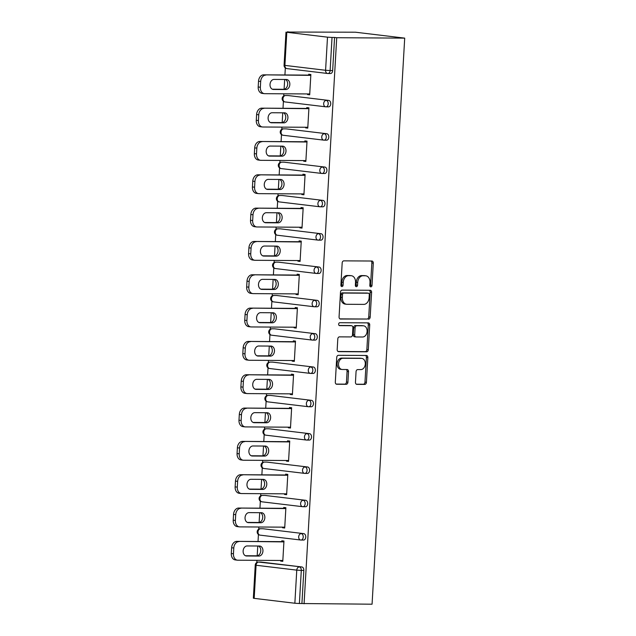 <?xml version="1.0" encoding="UTF-8"?>
<svg xmlns="http://www.w3.org/2000/svg" width="636" height="636" viewBox="0 0 636 636"><rect width="100%" height="100%" fill="white"/><g stroke="black" fill="none" stroke-linecap="round" stroke-linejoin="round"><path stroke-width="0.95" d="M370.828 286.868A1.471 1.089 96.8 0 0 372.004 285.405L373.284 263.129A2.107 1.55 96.8 0 0 371.981 261.03A2.107 1.55 96.8 0 0 371.853 261.022L343.853 260.855A2.107 1.55 96.8 0 0 342.176 262.938L340.896 285.222A1.471 1.089 96.8 0 0 343.074 285.23L343.241 282.352A6.734 4.961 96.8 0 1 348.6 275.674L350.937 275.682A6.734 4.961 96.8 0 1 351.35 275.714A6.734 4.961 96.8 0 1 355.524 282.424L355.357 285.31A1.471 1.089 96.8 0 0 357.535 285.318L357.702 282.44A6.734 4.961 96.8 0 1 363.069 275.754L365.398 275.77A6.734 4.961 96.8 0 1 365.819 275.801A6.734 4.961 96.8 0 1 369.993 282.511L369.826 285.397A1.471 1.089 96.8 0 0 370.828 286.868M370.065 286.407A1.471 1.089 96.8 0 0 370.565 285.238L371.853 262.954A2.107 1.55 96.8 0 0 371.011 261.014M341.135 286.232A1.471 1.089 96.8 0 0 341.635 285.063L341.802 282.177L343.241 282.352M355.596 286.319A1.471 1.089 96.8 0 0 356.096 285.151L356.263 282.265L357.702 282.44M355.452 382.26A2.107 1.55 96.8 0 0 356.756 384.359A2.107 1.55 96.8 0 0 356.883 384.367L364.738 384.414A2.107 1.55 96.8 0 0 366.416 382.331L367.839 357.591A2.107 1.55 96.8 0 0 366.535 355.492A2.107 1.55 96.8 0 0 366.408 355.484L338.408 355.309A2.107 1.55 96.8 0 0 336.73 357.4L335.307 382.141A2.107 1.55 96.8 0 0 336.611 384.239A2.107 1.55 96.8 0 0 336.738 384.247L346.23 384.303A2.107 1.55 96.8 0 0 347.908 382.22L348.512 371.631A2.107 1.55 96.8 0 0 347.208 369.532A2.107 1.55 96.8 0 0 347.081 369.524L342.375 369.492A5.629 4.15 96.8 0 1 342.025 369.476A5.629 4.15 96.8 0 1 338.559 363.625A5.629 4.15 96.8 0 1 343.019 358.275L361.455 358.386A5.629 4.15 96.8 0 1 361.805 358.41A5.629 4.15 96.8 0 1 365.279 364.261A5.629 4.15 96.8 0 1 360.811 369.603L357.734 369.588A2.107 1.55 96.8 0 0 356.057 371.678L355.452 382.26M304.08 603.795L336.722 37.715L404.703 38.128L372.068 604.2L301.925 603.532L303.833 570.42L301.297 570.405L299.389 603.516L301.925 603.532M368.498 319.208A2.107 1.55 96.8 0 0 370.176 317.118L371.599 292.377A2.107 1.55 96.8 0 0 370.295 290.278A2.107 1.55 96.8 0 0 370.168 290.27L342.168 290.103A2.107 1.55 96.8 0 0 340.491 292.194L339.067 316.935A2.107 1.55 96.8 0 0 340.371 319.034A2.107 1.55 96.8 0 0 340.499 319.041L367.059 319.034A2.107 1.55 96.8 0 0 368.737 316.951L370.16 292.21A2.107 1.55 96.8 0 0 369.325 290.27M369.723 324.98L368.292 349.728A2.107 1.55 96.8 0 1 366.622 351.811L338.622 351.644A2.107 1.55 96.8 0 1 338.487 351.636A2.107 1.55 96.8 0 1 337.183 349.538L337.796 338.948A2.107 1.55 96.8 0 1 339.473 336.865L350.826 336.929A2.107 1.55 96.8 0 0 352.503 334.846L352.908 327.818A2.107 1.55 96.8 0 0 351.605 325.719A2.107 1.55 96.8 0 0 351.477 325.712L339.656 325.64A1.471 1.089 96.8 0 1 339.823 322.706L368.284 322.881A2.107 1.55 96.8 0 1 368.419 322.889A2.107 1.55 96.8 0 1 369.723 324.98L368.284 324.813L366.861 349.554L368.292 349.728M404.703 38.128L355.397 32.205L287.4 32.046M327.5 37.166L286.812 32.285L284.904 65.397L325.584 70.278L327.5 37.166L332.032 37.445L330.124 70.556L332.66 70.564L334.568 37.46L332.032 37.445M286.812 32.285L289.571 32.062L287.416 31.8M256.817 562.502L256.936 560.324M257.198 555.777L257.763 546.014M258.025 541.498L258.431 534.494M258.733 529.184L258.86 527.005M259.122 522.45L259.687 512.688M259.949 508.172L260.347 501.176M260.657 495.857L260.784 493.679M261.046 489.124L261.611 479.369M261.865 474.846L262.27 467.85M262.581 462.531L262.708 460.353M262.97 455.805L263.527 446.043M263.789 441.527L264.194 434.523M264.497 429.213L264.624 427.034M264.886 422.479L265.45 412.716M265.713 408.201L266.118 401.205M266.42 395.886L266.548 393.708M266.81 389.153L267.374 379.398M267.629 374.874L268.034 367.878M268.344 362.568L268.471 360.381M268.734 355.834L269.29 346.071M269.553 341.556L269.958 334.552M270.26 329.241L270.387 327.063M270.65 322.508L271.214 312.745M271.477 308.229L271.882 301.233M272.184 295.915L272.311 293.737M272.574 289.181L273.138 279.427M273.401 274.911L273.798 267.907M274.108 262.596L274.235 260.41M274.498 255.863L275.054 246.1M275.316 241.585L275.722 234.581M276.032 229.27L276.151 227.092M276.414 222.536L276.978 212.782M277.24 208.258L277.646 201.262M277.948 195.944L278.075 193.765M278.337 189.218L278.902 179.455M279.164 174.94L279.562 167.936M279.872 162.625L279.999 160.447M280.261 155.892L280.826 146.129M281.08 141.613L281.486 134.609M281.796 129.299L281.915 127.121M282.177 122.565L282.742 112.811M283.004 108.287L283.41 101.291M283.712 95.972L283.839 93.794M284.101 89.247L284.666 79.484M284.928 74.969L285.325 67.965M254.177 598.365L294.858 603.246L296.766 570.134L256.085 565.253L254.177 598.365L253.343 598.19L255.251 565.078L256.085 565.253A3.212 2.369 -83.2 0 1 258.645 562.065L301.861 566.962A3.212 2.162 90.3 0 1 303.833 570.42M308.659 75.112L308.706 74.253L310.861 74.515L309.692 94.804L307.538 94.549L309.708 94.557M307.57 93.937L307.538 94.549M260.847 562.073A3.212 2.162 90.3 0 1 261.014 562.065A3.212 2.162 90.3 0 1 261.181 562.081L301.861 566.962M336.722 37.715L334.568 37.46M332.66 70.564A3.212 2.162 90.3 0 1 330.481 73.522A3.212 2.162 90.3 0 1 330.315 73.514M262.771 528.755A3.212 2.162 90.3 0 1 262.938 528.747A3.212 2.162 90.3 0 1 263.105 528.755L303.785 533.636A3.212 2.162 90.3 0 1 305.757 537.102A3.212 2.162 90.3 0 1 303.579 540.051A3.212 2.162 90.3 0 1 303.42 540.043M264.695 495.428A3.212 2.162 90.3 0 1 264.862 495.42A3.212 2.162 90.3 0 1 265.021 495.428L305.709 500.309A3.212 2.162 90.3 0 1 307.681 503.776A3.212 2.162 90.3 0 1 305.503 506.733A3.212 2.162 90.3 0 1 305.336 506.717M266.611 462.102A3.212 2.162 90.3 0 1 266.778 462.094A3.212 2.162 90.3 0 1 266.945 462.11L307.625 466.991A3.212 2.162 90.3 0 1 309.597 470.449A3.212 2.162 90.3 0 1 307.427 473.407A3.212 2.162 90.3 0 1 307.26 473.399M268.535 428.783A3.212 2.162 90.3 0 1 268.702 428.775A3.212 2.162 90.3 0 1 268.869 428.783L309.549 433.665A3.212 2.162 90.3 0 1 311.521 437.131A3.212 2.162 90.3 0 1 309.342 440.08A3.212 2.162 90.3 0 1 309.183 440.072M270.459 395.457A3.212 2.162 90.3 0 1 270.626 395.449A3.212 2.162 90.3 0 1 270.785 395.457L311.473 400.338A3.212 2.162 90.3 0 1 313.445 403.804A3.212 2.162 90.3 0 1 311.266 406.762A3.212 2.162 90.3 0 1 311.099 406.746M272.383 362.13A3.212 2.162 90.3 0 1 272.542 362.123A3.212 2.162 90.3 0 1 272.709 362.138L313.389 367.02A3.212 2.162 90.3 0 1 315.361 370.478A3.212 2.162 90.3 0 1 313.19 373.435A3.212 2.162 90.3 0 1 313.023 373.427M274.299 328.812A3.212 2.162 90.3 0 1 274.466 328.804A3.212 2.162 90.3 0 1 274.633 328.812L315.313 333.693A3.212 2.162 90.3 0 1 317.285 337.16A3.212 2.162 90.3 0 1 315.106 340.109A3.212 2.162 90.3 0 1 314.947 340.101M276.223 295.486A3.212 2.162 90.3 0 1 276.39 295.478A3.212 2.162 90.3 0 1 276.557 295.486L317.237 300.367A3.212 2.162 90.3 0 1 319.208 303.833A3.212 2.162 90.3 0 1 317.03 306.791A3.212 2.162 90.3 0 1 316.863 306.783M278.147 262.159A3.212 2.162 90.3 0 1 278.306 262.151A3.212 2.162 90.3 0 1 278.473 262.167L319.153 267.048A3.212 2.162 90.3 0 1 321.124 270.507A3.212 2.162 90.3 0 1 318.954 273.464A3.212 2.162 90.3 0 1 318.787 273.456M280.063 228.841A3.212 2.162 90.3 0 1 280.23 228.833A3.212 2.162 90.3 0 1 280.397 228.841L321.077 233.722A3.212 2.162 90.3 0 1 323.048 237.188A3.212 2.162 90.3 0 1 320.878 240.146A3.212 2.162 90.3 0 1 320.711 240.13M281.986 195.514A3.212 2.162 90.3 0 1 282.153 195.506A3.212 2.162 90.3 0 1 282.32 195.514L323.001 200.396A3.212 2.162 90.3 0 1 324.972 203.862A3.212 2.162 90.3 0 1 322.794 206.819A3.212 2.162 90.3 0 1 322.627 206.811M283.91 162.196A3.212 2.162 90.3 0 1 284.069 162.18A3.212 2.162 90.3 0 1 284.236 162.196L324.924 167.077A3.212 2.162 90.3 0 1 326.896 170.535A3.212 2.162 90.3 0 1 324.718 173.493A3.212 2.162 90.3 0 1 324.551 173.485M285.826 128.869A3.212 2.162 90.3 0 1 285.993 128.862A3.212 2.162 90.3 0 1 286.16 128.869L326.84 133.751A3.212 2.162 90.3 0 1 328.812 137.217A3.212 2.162 90.3 0 1 326.642 140.174A3.212 2.162 90.3 0 1 326.475 140.159M287.75 95.543A3.212 2.162 90.3 0 1 287.917 95.535A3.212 2.162 90.3 0 1 288.084 95.543L328.764 100.432A3.212 2.162 90.3 0 1 330.736 103.891A3.212 2.162 90.3 0 1 328.558 106.848A3.212 2.162 90.3 0 1 328.391 106.84M305.646 127.264L305.614 127.868L307.768 128.13L308.937 107.834L306.783 107.579L306.735 108.43M303.73 160.582L303.69 161.194L305.852 161.457L307.021 141.16L304.859 140.898L304.811 141.756M301.806 193.908L301.774 194.521L303.929 194.775L305.097 174.487L302.943 174.224L302.895 175.083M299.882 227.235L299.85 227.839L302.005 228.101L303.173 207.805L301.019 207.551L300.971 208.401M297.966 260.553L297.926 261.165L300.081 261.428L301.257 241.131L299.095 240.869L299.047 241.728M296.042 293.88L296.01 294.492L298.165 294.746L299.333 274.458L297.179 274.195L297.131 275.054M294.118 327.206L294.086 327.81L296.241 328.073L297.41 307.776L295.255 307.522L295.207 308.373M292.202 360.525L292.163 361.137L294.317 361.391L295.494 341.103L293.331 340.84L293.283 341.699M290.278 393.851L290.239 394.463L292.401 394.718L293.57 374.429L291.415 374.167L291.36 375.017M288.354 427.177L288.323 427.782L290.477 428.044L291.646 407.748L289.491 407.493L289.444 408.344M286.439 460.496L286.399 461.108L288.553 461.362L289.73 441.074L287.567 440.812L287.52 441.67M284.515 493.822L284.475 494.434L286.637 494.689L287.806 474.392L285.651 474.138L285.596 474.989M282.591 527.149L282.559 527.753L284.713 528.015L285.882 507.719L283.728 507.464L283.68 508.315M280.667 560.467L280.635 561.079L282.789 561.334L283.958 541.045L281.804 540.783L281.756 541.641M299.389 603.516L294.858 603.246M305.614 127.868L307.784 127.884M303.69 161.194L305.86 161.21M301.774 194.521L303.944 194.529M299.85 227.839L302.02 227.855M297.926 261.165L300.097 261.181M296.01 294.492L298.181 294.5M294.086 327.81L296.257 327.826M292.163 361.137L294.333 361.153M290.239 394.463L292.409 394.471M288.323 427.782L290.493 427.797M286.399 461.108L288.569 461.124M284.475 494.434L286.645 494.442M282.559 527.753L284.729 527.769M280.635 561.079L282.805 561.087M365.819 275.801L364.38 275.627A6.734 4.961 96.8 0 0 363.967 275.603L365.398 275.77M356.263 282.265A6.734 4.961 96.8 0 1 361.63 275.587L363.967 275.603M351.35 275.714L349.911 275.539A6.734 4.961 96.8 0 0 349.498 275.515L350.937 275.682M341.802 282.177A6.734 4.961 96.8 0 1 347.169 275.499L349.498 275.515M339.91 318.875L367.059 319.034M369.293 294.675A1.471 1.089 96.8 0 0 368.284 293.196L343.71 293.053A1.471 1.089 96.8 0 0 342.534 294.508L342.359 297.553A6.734 4.961 96.8 0 0 346.541 304.262A6.734 4.961 96.8 0 0 346.954 304.294L363.752 304.39A6.734 4.961 96.8 0 0 369.119 297.712L369.293 294.675M367.028 293.045A1.471 1.089 96.8 0 0 366.853 293.029L368.284 293.196M346.541 304.262L345.102 304.095A6.734 4.961 96.8 0 1 340.928 297.378L341.103 294.341A1.471 1.089 96.8 0 1 342.271 292.878L366.853 293.029M338.026 351.477L365.183 351.636A2.107 1.55 96.8 0 0 366.861 349.554M350.293 325.568A2.107 1.55 96.8 0 0 350.166 325.545A2.107 1.55 96.8 0 0 350.038 325.537L339.163 325.473M362.607 337A5.629 4.15 96.8 0 0 367.075 331.65A5.629 4.15 96.8 0 0 363.601 325.807A5.629 4.15 96.8 0 0 363.259 325.783L356.764 325.743A2.107 1.55 96.8 0 0 355.087 327.834L354.681 334.854A2.107 1.55 96.8 0 0 355.985 336.953A2.107 1.55 96.8 0 0 356.112 336.961L362.607 337M363.601 325.807L362.17 325.632A5.629 4.15 96.8 0 0 361.82 325.608L363.259 325.783M355.858 336.929L354.681 336.786A2.107 1.55 96.8 0 1 354.546 336.778A2.107 1.55 96.8 0 1 353.242 334.687L353.648 327.659A2.107 1.55 96.8 0 1 355.325 325.568L361.82 325.608M368.284 324.813A2.107 1.55 96.8 0 0 367.441 322.873M361.805 358.41L360.366 358.235A5.629 4.15 96.8 0 0 360.016 358.219L361.455 358.386M342.025 369.476L340.594 369.301A5.629 4.15 96.8 0 1 337.12 363.45A5.629 4.15 96.8 0 1 341.588 358.108L360.016 358.219M336.15 384.08L344.791 384.136A2.107 1.55 96.8 0 0 346.469 382.045L347.081 371.456A2.107 1.55 96.8 0 0 346.238 369.516M356.287 384.2L363.299 384.247A2.107 1.55 96.8 0 0 364.977 382.156L366.408 357.416A2.107 1.55 96.8 0 0 365.565 355.476M258.526 81.217L258.192 86.989L260.355 87.243L260.68 81.48L258.526 81.217A6.432 4.738 -83.2 0 1 263.654 74.841L310.829 75.12M260.355 87.243A6.432 4.738 96.8 0 0 264.338 93.659L262.183 93.397A6.432 4.738 -83.2 0 1 258.192 86.989M285.381 79.484A5.032 3.713 -83.2 0 1 287.583 85.065A5.032 3.713 -83.2 0 1 283.664 89.279L272.327 89.207M263.654 74.841L310.813 75.366M265.808 75.096A6.432 4.738 96.8 0 0 260.68 81.48M264.338 93.659A6.432 4.738 96.8 0 0 264.735 93.683L309.74 93.953M286.399 79.492A5.032 3.713 -83.2 0 1 286.709 79.516A5.032 3.713 -83.2 0 1 289.817 84.747A5.032 3.713 -83.2 0 1 285.818 89.533L273.464 89.461A5.032 3.713 -83.2 0 1 273.146 89.438A5.032 3.713 -83.2 0 1 270.038 84.206A5.032 3.713 -83.2 0 1 274.036 79.421L286.399 79.492M256.61 114.544L256.276 120.307L258.431 120.57L258.765 114.798L256.61 114.544A6.432 4.738 -83.2 0 1 261.73 108.16L308.905 108.446M258.431 120.57A6.432 4.738 96.8 0 0 262.422 126.977L260.259 126.723A6.432 4.738 -83.2 0 1 256.276 120.307M283.457 112.811A5.032 3.713 -83.2 0 1 285.667 118.383A5.032 3.713 -83.2 0 1 281.74 122.597L270.403 122.533M261.73 108.16L308.889 108.692M263.884 108.422A6.432 4.738 96.8 0 0 258.765 114.798M262.422 126.977A6.432 4.738 96.8 0 0 262.811 127.001L307.816 127.272M284.475 112.818A5.032 3.713 -83.2 0 1 284.793 112.834A5.032 3.713 -83.2 0 1 287.901 118.073A5.032 3.713 -83.2 0 1 283.902 122.859L271.54 122.78A5.032 3.713 -83.2 0 1 271.23 122.764A5.032 3.713 -83.2 0 1 268.122 117.533A5.032 3.713 -83.2 0 1 272.121 112.747L284.475 112.818M254.686 147.862L254.352 153.634L256.507 153.888L256.841 148.124L254.686 147.862A6.432 4.738 -83.2 0 1 259.806 141.486L306.981 141.772M256.507 153.888A6.432 4.738 96.8 0 0 260.498 160.304L258.343 160.041A6.432 4.738 -83.2 0 1 254.352 153.634M281.533 146.137A5.032 3.713 -83.2 0 1 283.743 151.71A5.032 3.713 -83.2 0 1 279.824 155.923L268.479 155.852M259.806 141.486L306.973 142.011M261.968 141.741A6.432 4.738 96.8 0 0 256.841 148.124M260.498 160.304A6.432 4.738 96.8 0 0 260.895 160.328L305.9 160.598M282.559 146.145A5.032 3.713 -83.2 0 1 282.869 146.161A5.032 3.713 -83.2 0 1 285.977 151.392A5.032 3.713 -83.2 0 1 281.979 156.178L269.616 156.106A5.032 3.713 -83.2 0 1 269.306 156.09A5.032 3.713 -83.2 0 1 266.198 150.851A5.032 3.713 -83.2 0 1 270.197 146.065L282.559 146.145M252.762 181.188L252.428 186.952L254.591 187.215L254.917 181.451L252.762 181.188A6.432 4.738 -83.2 0 1 257.89 174.805L305.065 175.091M254.591 187.215A6.432 4.738 96.8 0 0 258.574 193.63L256.419 193.368A6.432 4.738 -83.2 0 1 252.428 186.952M279.617 179.455A5.032 3.713 -83.2 0 1 281.82 185.036A5.032 3.713 -83.2 0 1 277.9 189.25L266.564 189.178M257.89 174.805L305.049 175.337M260.045 175.067A6.432 4.738 96.8 0 0 254.917 181.451M258.574 193.63A6.432 4.738 96.8 0 0 258.971 193.654L303.976 193.924M280.635 179.463A5.032 3.713 -83.2 0 1 280.945 179.487A5.032 3.713 -83.2 0 1 284.054 184.718A5.032 3.713 -83.2 0 1 280.055 189.504L267.692 189.433A5.032 3.713 -83.2 0 1 267.382 189.409A5.032 3.713 -83.2 0 1 264.274 184.178A5.032 3.713 -83.2 0 1 268.273 179.392L280.635 179.463M250.838 214.515L250.512 220.279L252.667 220.541L253.001 214.769L250.838 214.515A6.432 4.738 -83.2 0 1 255.966 208.131L303.141 208.417M252.667 220.541A6.432 4.738 96.8 0 0 256.658 226.949L254.495 226.694A6.432 4.738 -83.2 0 1 250.512 220.279M277.694 212.782A5.032 3.713 -83.2 0 1 279.904 218.355A5.032 3.713 -83.2 0 1 275.976 222.568L264.64 222.505M255.966 208.131L303.126 208.664M258.121 208.393A6.432 4.738 96.8 0 0 253.001 214.769M256.658 226.949A6.432 4.738 96.8 0 0 257.047 226.973L302.052 227.243M278.711 212.79A5.032 3.713 -83.2 0 1 279.021 212.806A5.032 3.713 -83.2 0 1 282.13 218.045A5.032 3.713 -83.2 0 1 278.139 222.831L265.776 222.751A5.032 3.713 -83.2 0 1 265.466 222.735A5.032 3.713 -83.2 0 1 262.358 217.504A5.032 3.713 -83.2 0 1 266.357 212.71L278.711 212.79M248.922 247.833L248.589 253.605L250.743 253.859L251.077 248.096L248.922 247.833A6.432 4.738 -83.2 0 1 254.042 241.457L301.218 241.744M250.743 253.859A6.432 4.738 96.8 0 0 254.734 260.275L252.579 260.013A6.432 4.738 -83.2 0 1 248.589 253.605M275.77 246.108A5.032 3.713 -83.2 0 1 277.98 251.681A5.032 3.713 -83.2 0 1 274.06 255.895L262.716 255.823M254.042 241.457L301.202 241.982M256.197 241.712A6.432 4.738 96.8 0 0 251.077 248.096M254.734 260.275A6.432 4.738 96.8 0 0 255.131 260.299L300.136 260.569M276.795 246.108A5.032 3.713 -83.2 0 1 277.105 246.132A5.032 3.713 -83.2 0 1 280.214 251.363A5.032 3.713 -83.2 0 1 276.215 256.149L263.853 256.077A5.032 3.713 -83.2 0 1 263.543 256.062A5.032 3.713 -83.2 0 1 260.434 250.823A5.032 3.713 -83.2 0 1 264.433 246.037L276.795 246.108M246.999 281.16L246.665 286.923L248.827 287.186L249.153 281.414L246.999 281.16A6.432 4.738 -83.2 0 1 252.126 274.776L299.302 275.062M248.827 287.186A6.432 4.738 96.8 0 0 252.81 293.594L250.656 293.339A6.432 4.738 -83.2 0 1 246.665 286.923M273.854 279.427A5.032 3.713 -83.2 0 1 276.056 285.007A5.032 3.713 -83.2 0 1 272.136 289.213L260.792 289.149M252.126 274.776L299.286 275.309M254.281 275.038A6.432 4.738 96.8 0 0 249.153 281.414M252.81 293.594A6.432 4.738 96.8 0 0 253.208 293.625L298.212 293.896M274.871 279.435A5.032 3.713 -83.2 0 1 275.181 279.458A5.032 3.713 -83.2 0 1 278.29 284.69A5.032 3.713 -83.2 0 1 274.291 289.475L261.929 289.404A5.032 3.713 -83.2 0 1 261.619 289.38A5.032 3.713 -83.2 0 1 258.51 284.149A5.032 3.713 -83.2 0 1 262.509 279.363L274.871 279.435M245.075 314.486L244.749 320.25L246.903 320.512L247.237 314.74L245.075 314.486A6.432 4.738 -83.2 0 1 250.202 308.102L297.378 308.388M246.903 320.512A6.432 4.738 96.8 0 0 250.886 326.92L248.732 326.666A6.432 4.738 -83.2 0 1 244.749 320.25M271.93 312.753A5.032 3.713 -83.2 0 1 274.14 318.326A5.032 3.713 -83.2 0 1 270.213 322.539L258.876 322.476M250.202 308.102L297.362 308.635M252.357 308.365A6.432 4.738 96.8 0 0 247.237 314.74M250.886 326.92A6.432 4.738 96.8 0 0 251.284 326.944L296.289 327.214M272.947 312.761A5.032 3.713 -83.2 0 1 273.257 312.777A5.032 3.713 -83.2 0 1 276.366 318.008A5.032 3.713 -83.2 0 1 272.375 322.802L260.013 322.722A5.032 3.713 -83.2 0 1 259.703 322.706A5.032 3.713 -83.2 0 1 256.594 317.475A5.032 3.713 -83.2 0 1 260.593 312.681L272.947 312.761M243.159 347.805L242.825 353.576L244.979 353.831L245.313 348.067L243.159 347.805A6.432 4.738 -83.2 0 1 248.279 341.429L295.454 341.707M244.979 353.831A6.432 4.738 96.8 0 0 248.97 360.246L246.816 359.984A6.432 4.738 -83.2 0 1 242.825 353.576M270.006 346.079A5.032 3.713 -83.2 0 1 272.216 351.652A5.032 3.713 -83.2 0 1 268.297 355.866L256.952 355.794M248.279 341.429L295.438 341.953M250.433 341.683A6.432 4.738 96.8 0 0 245.313 348.067M248.97 360.246A6.432 4.738 96.8 0 0 249.368 360.27L294.373 360.54M271.031 346.079A5.032 3.713 -83.2 0 1 271.341 346.103A5.032 3.713 -83.2 0 1 274.45 351.334A5.032 3.713 -83.2 0 1 270.451 356.12L258.089 356.049A5.032 3.713 -83.2 0 1 257.779 356.025A5.032 3.713 -83.2 0 1 254.67 350.794A5.032 3.713 -83.2 0 1 258.669 346.008L271.031 346.079M241.235 381.131L240.901 386.895L243.055 387.157L243.389 381.385L241.235 381.131A6.432 4.738 -83.2 0 1 246.363 374.747L293.53 375.033M243.055 387.157A6.432 4.738 96.8 0 0 247.046 393.565L244.892 393.31A6.432 4.738 -83.2 0 1 240.901 386.895M268.09 379.398A5.032 3.713 -83.2 0 1 270.292 384.979A5.032 3.713 -83.2 0 1 266.373 389.184L255.028 389.121M246.363 374.747L293.522 375.28M248.517 375.009A6.432 4.738 96.8 0 0 243.389 381.385M247.046 393.565A6.432 4.738 96.8 0 0 247.444 393.597L292.449 393.867M269.108 379.406A5.032 3.713 -83.2 0 1 269.418 379.43A5.032 3.713 -83.2 0 1 272.526 384.661A5.032 3.713 -83.2 0 1 268.527 389.447L256.165 389.375A5.032 3.713 -83.2 0 1 255.855 389.351A5.032 3.713 -83.2 0 1 252.746 384.12A5.032 3.713 -83.2 0 1 256.745 379.334L269.108 379.406M239.311 414.449L238.985 420.221L241.139 420.483L241.473 414.712L239.311 414.449A6.432 4.738 -83.2 0 1 244.439 408.073L291.614 408.36M241.139 420.483A6.432 4.738 96.8 0 0 245.122 426.891L242.968 426.637A6.432 4.738 -83.2 0 1 238.985 420.221M266.166 412.724A5.032 3.713 -83.2 0 1 268.376 418.297A5.032 3.713 -83.2 0 1 264.449 422.511L253.112 422.439M244.439 408.073L291.598 408.606M246.593 408.336A6.432 4.738 96.8 0 0 241.473 414.712M245.122 426.891A6.432 4.738 96.8 0 0 245.52 426.915L290.525 427.185M267.184 412.732A5.032 3.713 -83.2 0 1 267.494 412.748A5.032 3.713 -83.2 0 1 270.602 417.979A5.032 3.713 -83.2 0 1 266.603 422.773L254.249 422.694A5.032 3.713 -83.2 0 1 253.939 422.678A5.032 3.713 -83.2 0 1 250.83 417.447A5.032 3.713 -83.2 0 1 254.821 412.653L267.184 412.732M237.395 447.776L237.061 453.548L239.215 453.802L239.549 448.038L237.395 447.776A6.432 4.738 -83.2 0 1 242.515 441.4L289.69 441.678M239.215 453.802A6.432 4.738 96.8 0 0 243.206 460.218L241.044 459.955A6.432 4.738 -83.2 0 1 237.061 453.548M264.242 446.051A5.032 3.713 -83.2 0 1 266.452 451.624A5.032 3.713 -83.2 0 1 262.533 455.837L251.188 455.766M242.515 441.4L289.674 441.925M244.669 441.654A6.432 4.738 96.8 0 0 239.549 448.038M243.206 460.218A6.432 4.738 96.8 0 0 243.604 460.241L288.609 460.512M265.268 446.051A5.032 3.713 -83.2 0 1 265.578 446.075A5.032 3.713 -83.2 0 1 268.686 451.306A5.032 3.713 -83.2 0 1 264.687 456.092L252.325 456.02A5.032 3.713 -83.2 0 1 252.015 455.996A5.032 3.713 -83.2 0 1 248.907 450.765A5.032 3.713 -83.2 0 1 252.905 445.979L265.268 446.051M235.471 481.102L235.137 486.866L237.292 487.128L237.625 481.357L235.471 481.102A6.432 4.738 -83.2 0 1 240.591 474.718L287.766 475.005M237.292 487.128A6.432 4.738 96.8 0 0 241.282 493.536L239.128 493.282A6.432 4.738 -83.2 0 1 235.137 486.866M262.326 479.369A5.032 3.713 -83.2 0 1 264.528 484.942A5.032 3.713 -83.2 0 1 260.609 489.156L249.264 489.092M240.591 474.718L287.758 475.251M242.753 474.981A6.432 4.738 96.8 0 0 237.625 481.357M241.282 493.536A6.432 4.738 96.8 0 0 241.68 493.56L286.685 493.838M263.344 479.377A5.032 3.713 -83.2 0 1 263.654 479.393A5.032 3.713 -83.2 0 1 266.762 484.632A5.032 3.713 -83.2 0 1 262.763 489.418L250.401 489.346A5.032 3.713 -83.2 0 1 250.091 489.323A5.032 3.713 -83.2 0 1 246.983 484.091A5.032 3.713 -83.2 0 1 250.982 479.305L263.344 479.377M233.547 514.421L233.213 520.192L235.376 520.447L235.71 514.683L233.547 514.421A6.432 4.738 -83.2 0 1 238.675 508.045L285.85 508.331M235.376 520.447A6.432 4.738 96.8 0 0 239.359 526.862L237.204 526.6A6.432 4.738 -83.2 0 1 233.213 520.192M260.402 512.696A5.032 3.713 -83.2 0 1 262.612 518.268A5.032 3.713 -83.2 0 1 258.685 522.482L247.348 522.41M238.675 508.045L285.834 508.577M240.829 508.299A6.432 4.738 96.8 0 0 235.71 514.683M239.359 526.862A6.432 4.738 96.8 0 0 239.756 526.886L284.761 527.157M261.42 512.703A5.032 3.713 -83.2 0 1 261.73 512.719A5.032 3.713 -83.2 0 1 264.838 517.95A5.032 3.713 -83.2 0 1 260.84 522.744L248.485 522.665A5.032 3.713 -83.2 0 1 248.175 522.649A5.032 3.713 -83.2 0 1 245.067 517.41A5.032 3.713 -83.2 0 1 249.058 512.624L261.42 512.703M231.631 547.747L231.297 553.519L233.452 553.773L233.786 548.009L231.631 547.747A6.432 4.738 -83.2 0 1 236.751 541.371L283.926 541.649M233.452 553.773A6.432 4.738 96.8 0 0 237.443 560.189L235.28 559.926A6.432 4.738 -83.2 0 1 231.297 553.519M258.478 546.022A5.032 3.713 -83.2 0 1 260.688 551.595A5.032 3.713 -83.2 0 1 256.761 555.808L245.424 555.737M236.751 541.371L283.91 541.896M238.905 541.626A6.432 4.738 96.8 0 0 233.786 548.009M237.443 560.189A6.432 4.738 96.8 0 0 237.84 560.213L282.837 560.483M259.496 546.022A5.032 3.713 -83.2 0 1 259.814 546.046A5.032 3.713 -83.2 0 1 262.922 551.277A5.032 3.713 -83.2 0 1 258.924 556.063L246.561 555.991A5.032 3.713 -83.2 0 1 246.251 555.967A5.032 3.713 -83.2 0 1 243.143 550.736A5.032 3.713 -83.2 0 1 247.142 545.95L259.496 546.022M370.565 285.238L372.004 285.405M341.635 285.063L343.074 285.23M356.096 285.151L357.535 285.318M285.985 32.118L284.069 65.23L284.904 65.397A3.212 2.369 96.8 0 0 286.9 68.601A3.212 2.369 96.8 0 0 287.098 68.616M284.069 65.23A3.212 3.212 0 0 0 286.9 68.601L327.58 73.49A3.212 2.369 96.8 0 1 325.584 70.278L330.124 70.556A3.212 2.162 90.3 0 1 327.945 73.506A3.212 2.162 90.3 0 1 327.779 73.498A3.212 2.369 96.8 0 1 327.58 73.49A3.212 3.212 0 0 0 327.945 73.506L330.481 73.522M301.297 570.405L296.766 570.134A3.212 2.369 -83.2 0 1 299.325 566.946A3.212 2.162 -89.7 0 1 301.297 570.405M288.084 95.543L328.764 100.432M328.2 103.875A3.212 2.162 -89.7 0 0 326.228 100.416A3.212 2.369 -83.2 0 0 323.668 103.604A3.212 2.369 96.8 0 0 325.664 106.808A3.212 2.369 96.8 0 0 325.863 106.824A3.212 2.162 90.3 0 0 326.022 106.832A3.212 2.162 90.3 0 0 328.2 103.875M328.558 106.848L326.022 106.832A3.212 3.212 0 0 1 325.664 106.808L284.976 101.927A3.212 2.369 96.8 0 1 282.98 98.723A3.212 2.369 -83.2 0 1 285.548 95.535A3.212 2.162 90.3 0 0 285.381 95.519A3.212 3.212 0 0 0 282.153 98.548A3.212 3.212 0 0 0 284.976 101.927A3.212 2.369 96.8 0 0 285.174 101.943M286.16 128.869L326.84 133.751M284.236 162.196L324.924 167.077M282.32 195.514L323.001 200.396M280.397 228.841L321.077 233.722M278.473 262.167L319.153 267.048M276.557 295.486L317.237 300.367M274.633 328.812L315.313 333.693M272.709 362.138L313.389 367.02M270.785 395.457L311.473 400.338M268.869 428.783L309.549 433.665M266.945 462.11L307.625 466.991M265.021 495.428L305.709 500.309M263.105 528.755L303.785 533.636M261.181 562.081L258.645 562.065A3.212 2.162 90.3 0 0 258.478 562.049A3.212 3.212 0 0 0 255.251 565.078M326.276 137.201A3.212 2.162 -89.7 0 0 324.304 133.735A3.212 2.369 -83.2 0 0 321.744 136.931A3.212 2.369 96.8 0 0 323.74 140.135A3.212 2.369 96.8 0 0 323.939 140.143A3.212 2.162 90.3 0 0 324.106 140.159A3.212 2.162 90.3 0 0 326.276 137.201M326.642 140.174L324.106 140.159A3.212 3.212 0 0 1 323.74 140.135L283.06 135.253A3.212 2.369 96.8 0 1 281.064 132.042A3.212 2.369 -83.2 0 1 283.624 128.854A3.212 2.162 90.3 0 0 283.457 128.846A3.212 3.212 0 0 0 280.23 131.875A3.212 3.212 0 0 0 283.06 135.253A3.212 2.369 96.8 0 0 283.259 135.261M324.36 170.528A3.212 2.162 -89.7 0 0 322.388 167.061A3.212 2.369 -83.2 0 0 319.821 170.249A3.212 2.369 96.8 0 0 321.816 173.453A3.212 2.369 96.8 0 0 322.015 173.469A3.212 2.162 90.3 0 0 322.182 173.477A3.212 2.162 90.3 0 0 324.36 170.528M324.718 173.493L322.182 173.477A3.212 3.212 0 0 1 321.816 173.453L281.136 168.572A3.212 2.369 96.8 0 1 279.14 165.368A3.212 2.369 -83.2 0 1 281.7 162.18A3.212 2.162 90.3 0 0 281.541 162.172A3.212 3.212 0 0 0 278.306 165.201A3.212 3.212 0 0 0 281.136 168.572A3.212 2.369 96.8 0 0 281.335 168.588M322.436 203.846A3.212 2.162 -89.7 0 0 320.465 200.388A3.212 2.369 -83.2 0 0 317.905 203.576A3.212 2.369 96.8 0 0 319.9 206.78A3.212 2.369 96.8 0 0 320.091 206.795A3.212 2.162 90.3 0 0 320.258 206.803A3.212 2.162 90.3 0 0 322.436 203.846M322.794 206.819L320.258 206.803A3.212 3.212 0 0 1 319.9 206.78L279.212 201.898A3.212 2.369 96.8 0 1 277.216 198.694A3.212 2.369 -83.2 0 1 279.784 195.498A3.212 2.162 90.3 0 0 279.617 195.491A3.212 3.212 0 0 0 276.39 198.519A3.212 3.212 0 0 0 279.212 201.898A3.212 2.369 96.8 0 0 279.411 201.914M320.512 237.172A3.212 2.162 -89.7 0 0 318.541 233.706A3.212 2.369 -83.2 0 0 315.981 236.894A3.212 2.369 96.8 0 0 317.976 240.106A3.212 2.369 96.8 0 0 318.175 240.114A3.212 2.162 90.3 0 0 318.342 240.13A3.212 2.162 90.3 0 0 320.512 237.172M320.878 240.146L318.342 240.13A3.212 3.212 0 0 1 317.976 240.106L277.296 235.225A3.212 2.369 96.8 0 1 275.301 232.013A3.212 2.369 -83.2 0 1 277.86 228.825A3.212 2.162 90.3 0 0 277.694 228.817A3.212 3.212 0 0 0 274.466 231.846A3.212 3.212 0 0 0 277.296 235.225A3.212 2.369 96.8 0 0 277.487 235.233M318.596 270.491A3.212 2.162 -89.7 0 0 316.625 267.033A3.212 2.369 -83.2 0 0 314.057 270.221A3.212 2.369 96.8 0 0 316.052 273.424A3.212 2.369 96.8 0 0 316.251 273.44A3.212 2.162 90.3 0 0 316.418 273.448A3.212 2.162 90.3 0 0 318.596 270.491M318.954 273.464L316.418 273.448A3.212 3.212 0 0 1 316.052 273.424L275.372 268.543A3.212 2.369 96.8 0 1 273.377 265.339A3.212 2.369 -83.2 0 1 275.937 262.151A3.212 2.162 90.3 0 0 275.77 262.135A3.212 3.212 0 0 0 272.542 265.172A3.212 3.212 0 0 0 275.372 268.543A3.212 2.369 96.8 0 0 275.571 268.559M316.672 303.817A3.212 2.162 -89.7 0 0 314.701 300.359A3.212 2.369 -83.2 0 0 312.141 303.547A3.212 2.369 96.8 0 0 314.128 306.751A3.212 2.369 96.8 0 0 314.327 306.767A3.212 2.162 90.3 0 0 314.494 306.775A3.212 2.162 90.3 0 0 316.672 303.817M317.03 306.791L314.494 306.775A3.212 3.212 0 0 1 314.128 306.751L273.448 301.869A3.212 2.369 96.8 0 1 271.453 298.666A3.212 2.369 -83.2 0 1 274.021 295.47A3.212 2.162 90.3 0 0 273.854 295.462A3.212 3.212 0 0 0 270.626 298.491A3.212 3.212 0 0 0 273.448 301.869A3.212 2.369 96.8 0 0 273.647 301.885M314.748 337.144A3.212 2.162 -89.7 0 0 312.777 333.677A3.212 2.369 -83.2 0 0 310.217 336.865A3.212 2.369 96.8 0 0 312.212 340.077A3.212 2.369 96.8 0 0 312.411 340.085A3.212 2.162 90.3 0 0 312.578 340.101A3.212 2.162 90.3 0 0 314.748 337.144M315.106 340.109L312.578 340.101A3.212 3.212 0 0 1 312.212 340.077L271.524 335.196A3.212 2.369 96.8 0 1 269.537 331.984A3.212 2.369 -83.2 0 1 272.097 328.796A3.212 2.162 90.3 0 0 271.93 328.788A3.212 3.212 0 0 0 268.702 331.817A3.212 3.212 0 0 0 271.524 335.196A3.212 2.369 96.8 0 0 271.723 335.204M312.825 370.462A3.212 2.162 -89.7 0 0 310.853 367.004A3.212 2.369 -83.2 0 0 308.293 370.192A3.212 2.369 96.8 0 0 310.288 373.396A3.212 2.369 96.8 0 0 310.487 373.411A3.212 2.162 90.3 0 0 310.654 373.419A3.212 2.162 90.3 0 0 312.825 370.462M313.19 373.435L310.654 373.419A3.212 3.212 0 0 1 310.288 373.396L269.608 368.514A3.212 2.369 96.8 0 1 267.613 365.31A3.212 2.369 -83.2 0 1 270.173 362.123A3.212 2.162 90.3 0 0 270.006 362.107A3.212 3.212 0 0 0 266.778 365.136A3.212 3.212 0 0 0 269.608 368.514A3.212 2.369 96.8 0 0 269.807 368.53M310.909 403.788A3.212 2.162 -89.7 0 0 308.937 400.322A3.212 2.369 -83.2 0 0 306.377 403.518A3.212 2.369 96.8 0 0 308.365 406.722A3.212 2.369 96.8 0 0 308.563 406.738A3.212 2.162 90.3 0 0 308.73 406.746A3.212 2.162 90.3 0 0 310.909 403.788M311.266 406.762L308.73 406.746A3.212 3.212 0 0 1 308.365 406.722L267.684 401.841A3.212 2.369 96.8 0 1 265.689 398.637A3.212 2.369 -83.2 0 1 268.257 395.441A3.212 2.162 90.3 0 0 268.09 395.433A3.212 3.212 0 0 0 264.862 398.462A3.212 3.212 0 0 0 267.684 401.841A3.212 2.369 96.8 0 0 267.883 401.849M308.985 437.115A3.212 2.162 -89.7 0 0 307.013 433.649A3.212 2.369 -83.2 0 0 304.453 436.837A3.212 2.369 96.8 0 0 306.449 440.048A3.212 2.369 96.8 0 0 306.647 440.056A3.212 2.162 90.3 0 0 306.806 440.064A3.212 2.162 90.3 0 0 308.985 437.115M309.342 440.08L306.806 440.064A3.212 3.212 0 0 1 306.449 440.048L265.761 435.167A3.212 2.369 96.8 0 1 263.773 431.955A3.212 2.369 -83.2 0 1 266.333 428.767A3.212 2.162 90.3 0 0 266.166 428.759A3.212 3.212 0 0 0 262.938 431.788A3.212 3.212 0 0 0 265.761 435.167A3.212 2.369 96.8 0 0 265.959 435.175M307.061 470.433A3.212 2.162 -89.7 0 0 305.089 466.975A3.212 2.369 -83.2 0 0 302.529 470.163A3.212 2.369 96.8 0 0 304.525 473.367A3.212 2.369 96.8 0 0 304.724 473.383A3.212 2.162 90.3 0 0 304.89 473.391A3.212 2.162 90.3 0 0 307.061 470.433M307.427 473.407L304.89 473.391A3.212 3.212 0 0 1 304.525 473.367L263.845 468.486A3.212 2.369 96.8 0 1 261.849 465.282A3.212 2.369 -83.2 0 1 264.409 462.094A3.212 2.162 90.3 0 0 264.242 462.078A3.212 3.212 0 0 0 261.014 465.107A3.212 3.212 0 0 0 263.845 468.486A3.212 2.369 96.8 0 0 264.043 468.501M305.145 503.76A3.212 2.162 -89.7 0 0 303.173 500.293A3.212 2.369 -83.2 0 0 300.613 503.489A3.212 2.369 96.8 0 0 302.601 506.693A3.212 2.369 96.8 0 0 302.8 506.701A3.212 2.162 90.3 0 0 302.967 506.717A3.212 2.162 90.3 0 0 305.145 503.76M305.503 506.733L302.967 506.717A3.212 3.212 0 0 1 302.601 506.693L261.921 501.812A3.212 2.369 96.8 0 1 259.925 498.608A3.212 2.369 -83.2 0 1 262.485 495.412A3.212 2.162 90.3 0 0 262.326 495.404A3.212 3.212 0 0 0 259.098 498.433A3.212 3.212 0 0 0 261.921 501.812A3.212 2.369 96.8 0 0 262.119 501.82M303.221 537.086A3.212 2.162 -89.7 0 0 301.249 533.62A3.212 2.369 -83.2 0 0 298.689 536.808A3.212 2.369 96.8 0 0 300.685 540.02A3.212 2.369 96.8 0 0 300.884 540.028A3.212 2.162 90.3 0 0 301.043 540.036A3.212 2.162 90.3 0 0 303.221 537.086M303.579 540.051L301.043 540.036A3.212 3.212 0 0 1 300.685 540.02L259.997 535.13A3.212 2.369 96.8 0 1 258.009 531.927A3.212 2.369 -83.2 0 1 260.569 528.739A3.212 2.162 90.3 0 0 260.402 528.731A3.212 3.212 0 0 0 257.175 531.76A3.212 3.212 0 0 0 259.997 535.13A3.212 2.369 96.8 0 0 260.196 535.146M361.63 275.587L363.069 275.754M347.169 275.499L348.6 275.674M371.853 262.954L373.284 263.129M370.16 292.21L371.599 292.377M368.737 316.951L370.176 317.118M342.271 292.878L343.71 293.053M341.103 294.341L342.534 294.508M340.928 297.378L342.359 297.553M365.183 351.636L366.622 351.811M350.038 325.537L351.477 325.712M355.325 325.568L356.764 325.743M353.648 327.659L355.087 327.834M353.242 334.687L354.681 334.854M341.588 358.108L343.019 358.275M347.081 371.456L348.512 371.631M346.469 382.045L347.908 382.22M344.791 384.136L346.23 384.303M366.408 357.416L367.839 357.591M364.977 382.156L366.416 382.331M363.299 384.247L364.738 384.414M283.664 89.279L285.818 89.533M272.844 89.382L273.464 89.461M281.74 122.597L283.902 122.859M270.92 122.708L271.54 122.78M279.824 155.923L281.979 156.178M269.004 156.035L269.616 156.106M277.9 189.25L280.055 189.504M267.08 189.353L267.692 189.433M275.976 222.568L278.139 222.831M265.156 222.68L265.776 222.751M274.06 255.895L276.215 256.149M263.232 256.006L263.853 256.077M272.136 289.213L274.291 289.475M261.317 289.324L261.929 289.404M270.213 322.539L272.375 322.802M259.393 322.651L260.013 322.722M268.297 355.866L270.451 356.12M257.469 355.977L258.089 356.049M266.373 389.184L268.527 389.447M255.553 389.296L256.165 389.375M264.449 422.511L266.603 422.773M253.629 422.622L254.249 422.694M262.533 455.837L264.687 456.092M251.705 455.948L252.325 456.02M260.609 489.156L262.763 489.418M249.789 489.267L250.401 489.346M258.685 522.482L260.84 522.744M247.865 522.593L248.485 522.665M256.761 555.808L258.924 556.063M245.941 555.92L246.561 555.991M287.917 95.535L285.381 95.519M285.993 128.862L283.457 128.846M284.069 162.18L281.541 162.172M282.153 195.506L279.617 195.491M280.23 228.833L277.694 228.817M278.306 262.151L275.77 262.135M276.39 295.478L273.854 295.462M274.466 328.804L271.93 328.788M272.542 362.123L270.006 362.107M270.626 395.449L268.09 395.433M268.702 428.775L266.166 428.759M266.778 462.094L264.242 462.078M264.862 495.42L262.326 495.404M262.938 528.747L260.402 528.731M261.014 562.065L258.478 562.049M366.94 293.029L368.379 293.204M350.166 325.545L351.605 325.719M354.546 336.778L355.985 336.953"/></g></svg>
